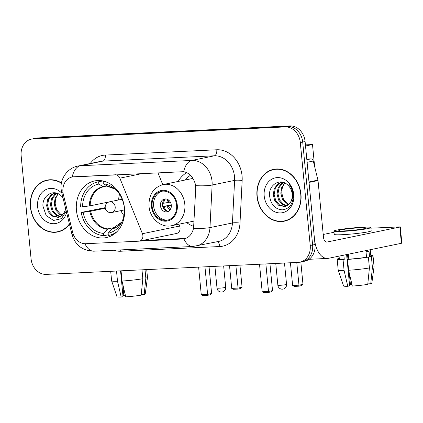 <?xml version="1.0" encoding="UTF-8"?>
<svg xmlns="http://www.w3.org/2000/svg" width="423" height="423" viewBox="0 0 423 423"><rect width="100%" height="100%" fill="white"/><g stroke="black" fill="none" stroke-linecap="round" stroke-linejoin="round"><path stroke-width="0.63" d="M115.542 174.747L115.246 174.81A5.457 4.521 78.4 0 1 119.846 178.173L142.429 233.713A5.457 4.521 78.4 0 1 142.879 235.553A5.457 4.521 78.4 0 1 139.453 241.115L176.613 233.459A5.457 4.521 -101.6 0 0 180.045 227.897A5.457 4.521 -101.6 0 0 179.595 226.056L178.85 224.222M139.453 241.115A5.457 4.521 78.4 0 1 138.871 241.184L85.816 243.711A14.736 12.204 -101.6 0 1 72.603 232.195L63.36 194.527A14.736 12.204 -101.6 0 1 62.927 191.994A14.736 12.204 -101.6 0 1 72.19 176.978L183.682 171.675C189.192 172.88 193.015 176.819 195.151 183.487L195.749 188.161L193.565 228.224C192.084 234.257 188.87 237.826 183.926 238.932L139.458 241.11M76.447 210.405A28.928 23.952 -101.6 0 0 106.3 237.594A28.928 23.952 -101.6 0 0 124.484 208.121A28.928 23.952 -101.6 0 0 94.63 180.928A28.928 23.952 -101.6 0 0 76.447 210.405M193.803 226.395A28.928 23.952 78.4 0 1 186.649 222.614M178.173 181.451A28.928 23.952 78.4 0 1 186.749 172.637M162.749 184.629L157.916 172.732M115.246 174.81L73.755 176.782A14.736 12.204 -101.6 0 0 72.19 176.978L72.46 176.925M61.467 182.932A26.475 21.922 -101.6 0 0 47.048 180.113A26.475 21.922 -101.6 0 0 30.414 207.09A26.475 21.922 -101.6 0 0 57.729 231.973A26.475 21.922 -101.6 0 0 69.472 224.232M56.899 231.846A26.475 21.922 -101.6 0 0 58.924 231.682M256.999 196.309A26.475 21.922 -101.6 0 0 284.319 221.192A26.475 21.922 -101.6 0 0 300.959 194.215A26.475 21.922 -101.6 0 0 273.639 169.332A26.475 21.922 -101.6 0 0 256.999 196.309M283.489 221.065A26.475 21.922 -101.6 0 0 285.509 220.901M299.928 262.175L304.724 261.187A16.375 13.557 -101.6 0 0 315.013 244.505L305.099 141.541L302.704 142.038A16.375 13.557 -101.6 0 0 287.545 126.429L35.58 138.416A16.375 13.557 -101.6 0 0 33.84 138.638A16.375 13.557 -101.6 0 1 35.58 138.416L287.545 126.429A16.375 13.557 -101.6 0 1 302.704 142.038L312.618 244.996L302.704 142.038L300.304 142.53A16.375 13.557 -101.6 0 0 285.144 126.921L33.179 138.913A16.375 13.557 -101.6 0 0 31.439 139.13A16.375 13.557 -101.6 0 0 21.15 155.817L31.064 258.776A16.375 13.557 -101.6 0 0 46.223 274.384L298.189 262.392A16.375 13.557 -101.6 0 0 299.928 262.175A16.375 13.557 -101.6 0 0 310.218 245.488L300.304 142.53M302.323 261.684A16.375 13.557 -101.6 0 0 312.618 244.996A16.375 13.557 -101.6 0 1 302.323 261.684M184.306 238.863L183.926 238.932A19.104 10.623 87.3 0 0 192.92 246.472L218.633 241.433A21.832 18.078 -101.6 0 0 232.444 222.963L234.606 180.399A21.832 18.078 -101.6 0 0 234.522 176.624A21.832 18.078 -101.6 0 0 214.308 155.807L102.826 161.115A21.832 18.078 -101.6 0 0 100.51 161.406L78.028 166.033A21.832 18.078 78.4 0 1 80.344 165.742A19.104 10.623 87.3 0 0 72.201 176.978M182.784 239.048L185.745 238.44L142.424 240.502M274.844 169.126A26.475 21.922 -101.6 0 0 272.925 169.776M48.259 179.907A26.475 21.922 -101.6 0 0 46.334 180.558M305.099 141.541A16.375 13.557 -101.6 0 0 289.94 125.932L37.975 137.924A16.375 13.557 -101.6 0 0 36.235 138.141L31.439 139.13M50.279 179.749A26.2 21.695 -101.6 0 0 49.502 179.891L47.106 180.383A26.2 21.695 -101.6 0 0 30.641 207.08A26.2 21.695 -101.6 0 0 57.676 231.704A26.2 21.695 -101.6 0 0 69.393 223.915M61.414 183.196A26.2 21.695 -101.6 0 0 47.106 180.383M61.917 215.593L59.743 214.535L55.878 210.168L54.234 204.039L55.106 198.355L58.147 193.75M62.334 215.201L60.695 214.339L56.83 209.967L55.186 203.844L55.371 200.692A12.336 10.215 -101.6 0 1 58.427 193.887M60.172 216.772L55.936 215.318L52.071 210.95L50.427 204.827L51.527 198.572L55.164 193.845L56.333 193.084M60.621 216.534L56.888 215.122L53.023 210.754L51.379 204.632L52.478 198.376L56.756 193.205M65.771 209.158L63.995 212.922A12.336 10.215 -101.6 0 0 65.56 208.306M63.995 212.922L61.737 215.746L58.321 217.417L52.129 216.1L48.27 211.733L46.62 205.61L47.72 199.355L51.357 194.628L55.254 192.862M58.792 217.306L53.081 215.904L49.216 211.537L47.572 205.414L48.671 199.159L52.309 194.432L55.365 192.877M62.995 197.858A12.336 10.215 -101.6 0 0 61.208 195.854C53.858 188.341 42.083 195.463 42.95 206.154L46.176 215.603L53.584 220.457L61.462 218.638L66.242 211.088M61.88 193.316A17.792 14.736 -101.6 0 0 45.303 189.911A17.792 14.736 -101.6 0 0 37.615 206.747A17.792 14.736 -101.6 0 0 51.014 223.476A17.792 14.736 -101.6 0 0 66.596 212.52M57.676 231.704L60.077 231.212A26.2 21.695 -101.6 0 0 60.843 231.032M125.361 295.265A10.919 0.788 -5.5 0 0 123.833 295.492L122.728 284.002M116.521 271.037L117.504 281.247L121.2 297.068L123.04 296.687L120.555 270.847M110.699 271.317L111.619 280.851A18.015 1.301 -5.5 0 0 111.624 280.872A18.015 1.301 -5.5 0 0 117.504 281.247M122.036 281.031A18.015 1.301 -5.5 0 0 142.831 278.731L141.176 295.143A14.192 1.026 -5.5 0 1 125.731 296.851L122.036 281.031L121.052 270.82M141.975 269.826L142.831 278.731M141.308 293.842L141.388 294.657L144.174 294.524L145.829 278.112L145.015 269.684M145.829 278.112A18.015 1.301 -5.5 0 0 147.474 277.425A18.015 1.301 -5.5 0 0 147.474 277.398L146.723 269.599M111.624 280.872L116.991 296.761A14.192 1.026 -5.5 0 0 121.2 297.068M144.174 294.524A14.192 1.026 -5.5 0 0 145.237 294.038L147.474 277.425M122.929 295.534L123.833 295.492M276.864 168.967A26.2 21.695 -101.6 0 0 276.092 169.105L273.692 169.602A26.2 21.695 -101.6 0 0 257.226 196.298A26.2 21.695 -101.6 0 0 284.261 220.922A26.2 21.695 -101.6 0 0 300.732 194.226A26.2 21.695 -101.6 0 0 273.692 169.602M288.507 204.811L286.329 203.754L282.469 199.381L280.824 193.258L281.692 187.574L284.737 182.969M288.92 204.415L287.28 203.558L283.421 199.185L281.776 193.062L281.961 189.906A12.336 10.215 -101.6 0 1 285.017 183.106M286.757 205.99L282.522 204.536L278.662 200.169L277.017 194.046L278.117 187.791L281.75 183.064L282.924 182.302M287.206 205.747L283.473 204.341L279.614 199.973L277.969 193.845L279.069 187.595L283.341 182.424M290.58 202.141A12.336 10.215 -101.6 0 0 292.219 194.157A12.336 10.215 -101.6 0 0 287.793 185.073C280.449 177.554 268.674 184.682 269.536 195.373C270.646 204.341 274.887 209.168 282.252 209.866C289.348 208.92 293.044 204.082 293.34 195.352L293.271 194.432C292.848 190.419 291.389 186.945 288.898 184.01C291.236 187.135 292.515 190.567 292.732 194.294C292.859 197.467 292.14 200.084 290.58 202.141L288.322 204.965L284.906 206.636L278.715 205.319L274.855 200.951L273.21 194.829L274.31 188.573L277.943 183.846L281.845 182.075M285.377 206.519L279.666 205.123L275.807 200.756L274.162 194.633L275.262 188.378L278.894 183.651L281.951 182.096M264.206 195.965A17.792 14.736 -101.6 0 0 280.676 212.928A17.792 14.736 -101.6 0 0 293.752 194.559A17.792 14.736 -101.6 0 0 277.276 177.597A17.792 14.736 -101.6 0 0 264.206 195.965M284.261 220.922L286.662 220.431A26.2 21.695 -101.6 0 0 287.429 220.251M112.328 228.663A21.399 17.718 -101.6 0 0 112.354 228.658L108.103 233.205A24.999 20.701 -101.6 0 0 121.084 223.518A24.999 20.701 -101.6 0 0 124.351 210.374L124.626 210.358M108.256 234.791L103.794 235.711A27.289 22.599 -101.6 0 1 81.179 212.425L83.093 212.335A24.999 20.701 -101.6 0 0 103.572 233.422L107.796 228.88L116.494 227.088M105.301 208.238L90.675 211.251L83.093 212.335M81.179 212.425L105.216 207.656M106.993 182.244A27.289 22.599 -101.6 0 0 103.133 181.578L104.37 181.324M108.103 233.205L108.325 235.495A27.289 22.599 -101.6 0 0 108.965 235.373A27.289 22.599 -101.6 0 0 117.139 231.503M124.029 204.944L123.833 204.954A24.999 20.701 -101.6 0 0 113.771 188.018A24.999 20.701 -101.6 0 0 103.349 183.868L103.133 181.578M103.572 233.422L103.794 235.711M103.349 183.868L108.272 186.527M124.351 210.374L124.621 210.215M102.768 180.938L98.601 181.795A27.289 22.599 -101.6 0 0 97.956 181.916A27.289 22.599 -101.6 0 0 80.656 207.011L90.157 205.832L109.118 201.924M98.601 181.795L98.818 184.084A24.999 20.701 -101.6 0 0 82.57 206.916M107.045 186.062L103.085 186.617L98.818 184.084M123.913 215.54A20.521 16.994 78.4 0 1 120.888 210.628M118.683 199.936A20.521 16.994 78.4 0 1 119.524 194.231M239.947 265.163L242.078 287.254L240.671 288.507L237.858 289.089L233.327 289.3L231.714 288.386L229.525 265.66M235.87 265.358L238.059 288.084L242.078 287.254M231.714 288.386L238.059 288.084L237.858 289.089M198.614 267.13L201.263 294.657L207.608 294.355L204.959 266.828M201.263 294.657L202.871 295.577L207.407 295.36L207.608 294.355L211.622 293.53L209.036 266.638M207.407 295.36L210.22 294.778L211.622 293.53M152.132 206.329A14.736 12.204 -101.6 0 0 167.339 220.182A14.736 12.204 -101.6 0 0 176.603 205.166A14.736 12.204 -101.6 0 0 161.396 191.312A14.736 12.204 -101.6 0 0 152.132 206.329M162.152 191.185A14.736 12.204 -101.6 0 0 153.628 206.022A14.736 12.204 -101.6 0 0 168.084 219.997M190.456 175.286A25.819 21.377 -101.6 0 0 185.427 179.955M160.428 205.7A6.551 5.425 -101.6 0 0 167.185 211.854A6.551 5.425 -101.6 0 0 171.304 205.181A6.551 5.425 -101.6 0 0 164.547 199.022A6.551 5.425 -101.6 0 0 160.428 205.7M165.62 198.932A6.551 5.425 -101.6 0 0 162.527 205.266A6.551 5.425 -101.6 0 0 168.211 211.511M165.308 199.096A7.64 6.329 78.4 0 0 163.706 203.241L162.786 203.289A8.735 7.233 78.4 0 1 162.966 201.914M163.706 203.241L170.342 202.099M164.6 209.824A8.735 7.233 78.4 0 1 163.098 206.54L171.267 204.854M167.862 211.484A7.64 6.329 78.4 0 1 164.024 206.493L163.098 206.54M171.31 205.218L164.024 206.493M300.827 261.99L302.979 284.356L301.578 285.61L298.765 286.191L294.234 286.403L292.621 285.488L290.432 262.762M305.422 144.883L312.507 144.544L314.633 166.593M296.777 262.461L298.966 285.187L302.979 284.356M312.507 144.544L305.528 145.983M281.824 190.921L282.368 196.584M292.621 285.488L298.966 285.187L298.765 286.191M259.521 264.232L262.17 291.759L268.515 291.458L265.866 263.931M262.17 291.759L263.778 292.679L268.314 292.462L268.515 291.458L272.528 290.627L269.943 263.741M268.314 292.462L271.127 291.881L272.528 290.627M306.849 159.72L310.82 158.9L306.791 159.09M309.039 182.424L314.49 239.085A21.832 12.14 87.3 0 0 327.518 258.421A21.832 12.14 87.3 0 0 328.571 258.289L401.401 243.288L399.835 227.035L327.005 242.035A5.457 3.035 -92.7 0 1 326.741 242.067A5.457 3.035 -92.7 0 1 323.484 237.229L318.027 180.568L309.039 182.424A2.728 2.258 -101.6 0 0 308.959 181.953M399.835 227.035L400.285 226.876L401.85 243.135L401.401 243.288M400.285 226.876L370.908 228.171M334.017 232.264L323.22 234.485M310.82 158.9A2.728 2.258 78.4 0 1 313.269 161.031L317.948 180.103A2.728 2.258 78.4 0 1 318.027 180.568M359.867 227.786A13.647 0.983 -5.5 0 0 345.903 229.076A13.647 0.983 -5.5 0 0 338.797 230.635A13.647 0.983 -5.5 0 0 344.882 230.873A13.647 0.983 -5.5 0 0 358.847 229.578A13.647 0.983 -5.5 0 0 365.958 228.018A13.647 0.983 -5.5 0 0 359.867 227.786M351.947 284.478A10.919 0.788 -5.5 0 0 350.424 284.711L349.313 273.221M347.976 259.331L347.5 254.392M339.056 256.132L339.336 259.024A15.831 1.142 -5.5 0 0 344.264 259.378L343.048 259.627L344.089 270.466L347.785 286.281L349.631 285.906L346.611 254.572M348.621 270.249A18.015 1.301 -5.5 0 0 369.416 267.949L367.761 284.362A14.192 1.026 -5.5 0 1 352.317 286.07L348.621 270.249L347.579 259.41L348.795 259.162L348.319 254.223M348.795 259.162A15.831 1.142 -5.5 0 0 366.535 257.2L368.375 257.11L369.416 267.949M367.894 283.061L367.973 283.875L370.76 283.743L372.414 267.331L371.373 256.497L369.533 256.581L369.009 251.162A15.831 1.142 -5.5 0 1 366.017 251.78L366.535 257.2M369.533 256.581A15.831 1.142 -5.5 0 0 370.844 255.989L370.241 249.707M333.906 231.106L334.218 234.358A18.559 1.338 -5.5 0 0 342.498 234.68A18.559 1.338 -5.5 0 0 361.491 232.92A18.559 1.338 -5.5 0 0 371.161 230.799L370.849 227.548A18.559 1.338 -5.5 0 0 362.569 227.23A18.559 1.338 -5.5 0 0 343.571 228.986A18.559 1.338 -5.5 0 0 333.906 231.106A18.559 1.338 -5.5 0 0 342.186 231.429A18.559 1.338 -5.5 0 0 361.179 229.668A18.559 1.338 -5.5 0 0 370.849 227.548M347.785 286.281A14.192 1.026 -5.5 0 1 343.576 285.98L338.21 270.091A18.015 1.301 -5.5 0 1 338.204 270.07L337.163 259.23A18.015 1.301 -5.5 0 1 338.807 258.516L339.283 258.495M337.163 259.23A18.015 1.301 -5.5 0 0 343.048 259.627M347.579 259.41A18.015 1.301 -5.5 0 0 368.375 257.11M371.373 256.497A18.015 1.301 -5.5 0 0 373.017 255.778A18.015 1.301 -5.5 0 0 370.786 255.37M338.21 270.091A18.015 1.301 -5.5 0 0 344.089 270.466M372.414 267.331A18.015 1.301 -5.5 0 0 374.064 266.638A18.015 1.301 -5.5 0 0 374.064 266.617L373.017 255.778M370.76 283.743A14.192 1.026 -5.5 0 0 371.822 283.257L374.064 266.638M343.857 255.143L344.264 259.378M349.52 284.753L350.424 284.711M73.755 176.782L74.051 176.724M142.757 173.451L119.846 178.173M179.595 226.056L142.429 233.713M90.226 163.521A27.289 22.599 78.4 0 1 105.301 155.077L216.782 149.774A5.457 3.035 -92.7 0 1 214.308 155.807L191.825 160.439A21.832 18.078 78.4 0 1 212.039 181.25A21.832 18.078 78.4 0 1 212.129 185.031L209.967 227.59A21.832 18.078 78.4 0 1 196.156 246.059M216.782 149.774A27.289 22.599 78.4 0 1 242.051 175.788A27.289 22.599 78.4 0 1 242.157 180.51L239.994 223.074A27.289 22.599 78.4 0 1 219.838 246.524L120.819 251.236A27.289 22.599 78.4 0 1 113.681 250.242M78.028 166.033C67.32 168.016 59.86 179.019 61.15 189.356L61.695 192.55A19.104 0.486 -13.8 0 1 62.932 192.063M183.682 171.675A19.104 10.623 -92.7 0 1 191.825 160.439L80.344 165.742L102.826 161.115A5.457 3.035 -92.7 0 0 105.301 155.077M192.92 246.472L93.906 251.183A19.104 10.623 -92.7 0 1 84.944 243.717M193.565 228.224A19.104 3.204 2.9 0 0 209.967 227.59L232.444 222.963A5.457 0.915 -177.1 0 1 239.994 223.074M93.906 251.183C82.533 250.754 75.231 245.203 71.995 234.522A19.104 0.486 -13.8 0 1 73.168 234.056M195.616 185.655A19.104 3.204 2.9 0 0 212.129 185.031L234.606 180.399A5.457 0.915 -177.1 0 1 242.157 180.51M285.144 126.921L289.94 125.932M33.179 138.913L37.975 137.924M310.218 245.488L315.013 244.505M120.597 249.908A5.457 3.035 -92.7 0 1 120.819 251.236M217.105 241.745A5.457 3.035 -92.7 0 1 219.838 246.524M90.675 211.251A21.399 17.718 -101.6 0 0 107.796 228.88M115.067 189.081A21.652 17.93 -101.6 0 0 107.616 186.4M111.72 229.049A21.652 17.93 -101.6 0 0 121.856 222.027L112.354 228.658M89.829 211.394A21.652 17.93 -101.6 0 0 107.188 229.266M103.085 186.617A21.652 17.93 -101.6 0 0 89.306 205.975M103.72 186.749L103.741 186.744A21.399 17.718 -101.6 0 0 103.72 186.749A21.399 17.718 -101.6 0 0 90.157 205.832M214.916 266.358L217.01 288.126A4.367 0.317 -5.5 0 0 218.961 288.2A4.367 0.317 -5.5 0 0 224.983 287.534A4.367 0.317 -5.5 0 0 225.702 287.286L223.645 265.94M122.147 199.222L109.552 201.819A5.457 4.521 78.4 0 1 110.133 201.745A5.457 4.521 78.4 0 1 115.188 206.947A5.457 4.521 78.4 0 1 111.757 212.51L124.605 209.861M177.285 205.134A15.556 12.88 -101.6 0 0 162.881 190.302A15.556 12.88 -101.6 0 0 151.45 206.361A15.556 12.88 -101.6 0 0 165.853 221.192A15.556 12.88 -101.6 0 0 177.285 205.134M192.936 178.411L163.125 184.55A21.013 17.401 78.4 0 1 184.814 204.298A21.013 17.401 78.4 0 1 171.606 225.713L194.072 221.086M275.759 263.46L277.858 285.239A4.367 0.317 -5.5 0 0 279.804 285.314A4.367 0.317 -5.5 0 0 285.826 284.647A4.367 0.317 -5.5 0 0 286.551 284.399L284.494 263.048M166.799 202.786A6.334 5.245 78.4 0 1 168.047 199.682M168.105 202.559A6.007 4.97 78.4 0 1 168.883 200.291M170.146 209.866A6.334 5.245 78.4 0 1 167.111 206.038M170.67 208.978A6.007 4.97 78.4 0 1 168.423 205.811M327.005 242.035L326.477 242.056M308.991 181.948L317.948 180.103M313.269 161.031L307.098 162.305M61.695 192.55L71.995 234.522M113.75 234.39L108.965 235.373M115.077 189.092L108.013 186.538M102.741 180.928L97.956 181.916M217.01 288.126A4.367 4.367 0 0 0 221.562 292.066A4.367 4.367 0 0 0 225.702 287.286M109.552 201.819A5.457 5.457 0 0 0 105.237 207.846A5.457 5.457 0 0 0 111.757 212.51M163.125 184.55C153.364 187.526 148.658 194.765 149.018 206.265C149.842 218.331 161.121 228.23 171.606 225.713M277.858 285.239A4.367 4.367 0 0 0 282.411 289.179A4.367 4.367 0 0 0 286.551 284.399M327.518 258.421L309.044 259.304"/></g></svg>
